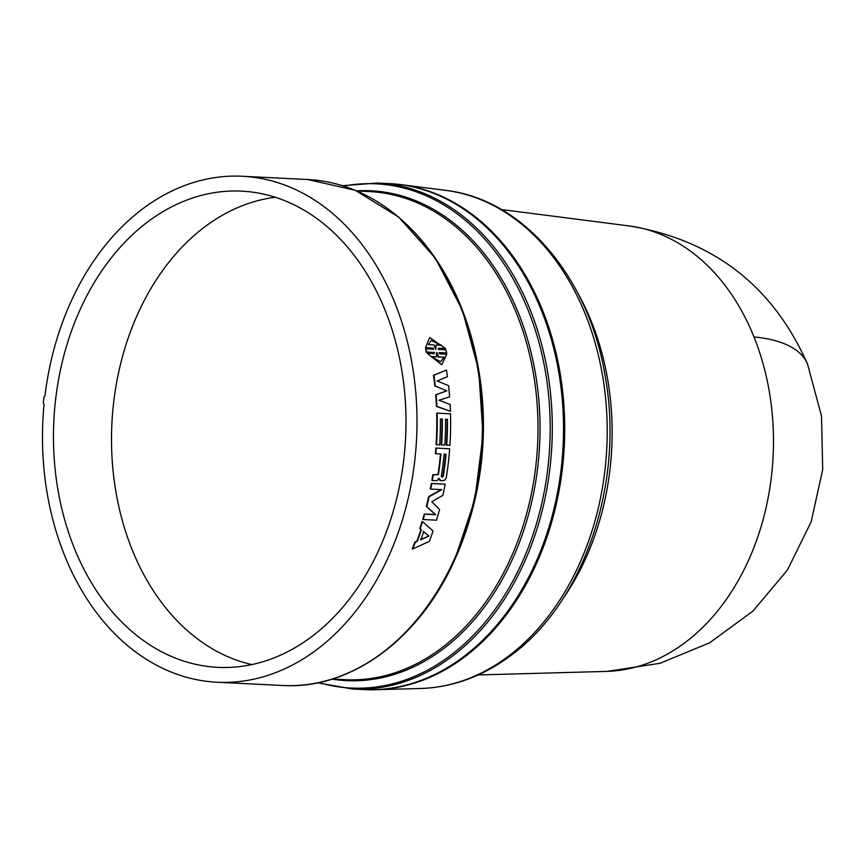 <?xml version="1.0" encoding="UTF-8"?>
<svg xmlns="http://www.w3.org/2000/svg" width="866" height="866" viewBox="0 0 866 866"><rect width="100%" height="100%" fill="white"/><g stroke="black" fill="none" stroke-linecap="round" stroke-linejoin="round"><path stroke-width="1.3" d="M478.173 674.96L606.665 671.399A223.396 164.962 -87.1 0 0 607.174 671.377A223.396 164.962 -87.1 0 0 748.581 560.205A223.396 164.962 -87.1 0 0 753.983 336.939A223.396 164.962 -87.1 0 0 629.441 225.972A223.396 164.962 -87.1 0 0 628.943 225.907L501.446 209.55M389.483 183.624A253.294 187.045 92.9 0 1 400.785 184.61A253.294 187.045 92.9 0 1 536.444 563.647A253.294 187.045 92.9 0 1 375.53 689.737A253.294 187.045 92.9 0 1 364.185 689.585M352.365 688.99A253.294 187.045 92.9 0 0 524.027 563.03A253.294 187.045 92.9 0 0 377.673 183.029L388.877 183.592A253.294 187.045 92.9 0 1 535.242 563.593A253.294 187.045 92.9 0 1 363.579 689.553L352.365 688.99L317.638 682.819M434.862 386.182A253.294 187.045 -87.1 0 0 433.509 375.335L446.445 370.063L433.942 375.205A253.89 187.489 92.9 0 1 435.306 386.074L446.813 390.837L435.306 386.074M435.685 394.864L436.128 394.777A253.89 187.489 92.9 0 1 436.875 406.36L450.428 411.274L436.432 406.414A253.294 187.045 -87.1 0 0 435.685 394.864L446.38 390.934M432.307 480.478L437.092 480.717L438.824 478.292L441.119 480.814L444.918 480.154L446.25 477.794A253.89 187.489 -87.1 0 0 449.671 448.772L436.291 448.101A253.89 187.489 92.9 0 1 435.825 453.762L440.935 454.022A253.89 187.489 92.9 0 1 438.423 474.59L433.216 474.893A253.89 187.489 92.9 0 1 432.307 480.478L431.885 480.359A253.294 187.045 -87.1 0 0 432.794 474.785L437.99 474.481A253.294 187.045 -87.1 0 0 440.491 454M435.825 453.762L435.382 453.708A253.294 187.045 -87.1 0 0 435.858 448.058L449.671 448.772M441.119 480.814L439.441 480.1L438.434 478.173M421.428 529.775A253.89 187.489 92.9 0 1 417.25 541.369L415.366 542.203A253.89 187.489 92.9 0 1 412.638 549.044L412.248 548.763A253.294 187.045 -87.1 0 0 414.976 541.943L416.86 541.109A253.294 187.045 -87.1 0 0 421.028 529.537L419.804 528.531A253.294 187.045 -87.1 0 0 422.088 521.429L422.5 521.635A253.89 187.489 92.9 0 1 420.205 528.758L421.028 529.537M446.759 445.211L449.909 445.362A253.89 187.489 -87.1 0 0 450.504 413.829L437.124 413.158A253.89 187.489 92.9 0 1 436.529 444.691L439.679 444.853A253.89 187.489 -87.1 0 0 440.383 418.992L442.342 419.09A253.89 187.489 92.9 0 1 441.638 444.951L444.799 445.113A253.89 187.489 -87.1 0 0 445.503 419.252L447.462 419.35A253.89 187.489 92.9 0 1 446.759 445.211L446.315 445.167A253.294 187.045 -87.1 0 0 447.018 419.371L445.503 419.296M441.638 444.951L441.205 444.918A253.294 187.045 -87.1 0 0 441.909 419.112L440.383 419.036M436.529 444.691L436.096 444.659A253.294 187.045 -87.1 0 0 436.68 413.201L437.124 413.158M423.138 519.513L436.518 520.185A253.89 187.489 -87.1 0 0 439.549 509.457L431.809 501.75L442.948 495.265A253.89 187.489 -87.1 0 0 445.146 484.202L431.766 483.542A253.89 187.489 92.9 0 1 430.716 489.084L441.801 489.636L429.081 496.792A253.89 187.489 92.9 0 1 426.732 506.621L435.782 514.729L424.697 514.166A253.89 187.489 92.9 0 1 423.138 519.513L422.738 519.308A253.294 187.045 -87.1 0 0 424.286 513.971L435.371 514.523L426.31 506.437A253.294 187.045 -87.1 0 0 428.659 496.64L441.379 489.496M430.716 489.084L430.283 488.944A253.294 187.045 -87.1 0 0 431.344 483.412L445.146 484.202M433.942 353.783L433.823 352.505L426.299 352.126L425.617 349.03L426.732 351.942L433.823 352.505M433.141 349.409L432.686 348.121L425.466 347.764L429.677 337.556L425.466 347.764M434.245 352.321L434.364 353.599L427.144 353.241L441.725 364.824L446.813 354.216L439.582 353.858L439.159 352.57L446.672 352.938L445.99 349.832L438.467 349.463L438.326 348.186L445.546 348.554L438.348 348.403M446.672 352.938L439.224 352.776M441.725 364.824L427.144 353.241M70.72 302.234A253.294 187.045 92.9 0 1 242.383 176.263A253.294 187.045 92.9 0 1 388.737 556.264A253.294 187.045 92.9 0 1 217.074 682.224A253.294 187.045 92.9 0 1 44.047 404.335L43.3 402.906A254.485 187.933 -87.1 0 1 43.939 396.996L44.956 395.935A253.294 187.045 92.9 0 1 70.72 302.234M379.384 548.795A238.399 176.047 92.9 0 1 222.865 667.502A238.399 176.047 92.9 0 1 80.073 309.703A238.399 176.047 92.9 0 1 246.669 191.494A238.399 176.047 92.9 0 1 379.384 548.795M251.865 664.59A235.898 174.207 92.9 0 1 137.835 313.763A235.898 174.207 92.9 0 1 275.236 197.286M445.546 348.554L429.677 337.556M425.888 347.569L432.686 348.121M433.108 347.926L433.563 349.215L426.04 348.836M412.638 549.044L429.341 541.347A253.89 187.489 -87.1 0 0 433.054 530.999L422.5 521.635M436.128 394.777L446.813 390.837M450.428 411.274A253.89 187.489 -87.1 0 0 450.125 404.476L438.932 400.254L449.616 396.855A253.89 187.489 -87.1 0 0 448.556 385.63L437.114 380.997L447.441 376.699A253.89 187.489 -87.1 0 0 446.445 370.063M441.606 345.307L435.977 345.025L435.771 349.323L433.996 344.928L428.378 344.646L431.257 340.414L441.606 345.307M436.94 352.451L438.618 356.9L444.236 357.182L440.664 361.717L431.008 356.521L436.637 356.803L436.486 352.635M423.69 531.67L428.951 536.086L420.768 539.789A253.89 187.489 -87.1 0 0 423.69 531.67M446.044 454.282A253.89 187.489 92.9 0 1 443.327 476.17L442.028 477.296L441.368 476.073A253.89 187.489 -87.1 0 0 444.085 454.185L446.044 454.282M435.836 349.539L435.977 345.025M441.021 345.274L431.192 340.457M438.618 356.9L436.518 352.635M444.236 357.182L438.185 357.073M436.637 356.803L431.138 356.727M443.814 357.355L440.632 361.717M428.951 536.086L420.378 539.529M423.29 531.432L428.551 535.837M443.327 476.17L441.822 477.198M445.6 454.26A253.294 187.045 92.9 0 1 442.894 476.062M577.449 292.47A236.71 174.802 92.9 0 1 585.752 558.321A236.71 174.802 92.9 0 1 562.066 600.03M753.983 336.939A223.731 79.943 -21.9 0 1 807.61 364.294L821.509 416.048L822.7 469.632L811.106 521.971L787.4 570.045L752.933 611.104L709.687 642.788L660.152 663.269L607.174 671.377M400.785 184.61L445.546 190.347A249.787 184.458 92.9 0 1 579.332 564.145A249.787 184.458 92.9 0 1 509.565 655.335A249.787 184.458 92.9 0 1 420.638 688.481L375.53 689.737M343.618 186.06A252.428 186.406 92.9 0 1 521.613 295.252A252.428 186.406 92.9 0 1 522.057 562.521A252.428 186.406 92.9 0 1 318.785 682.581M356.521 190.834A245.23 181.091 92.9 0 1 516.666 308.826A245.23 181.091 92.9 0 1 512.704 558.667A245.23 181.091 92.9 0 1 332.1 679.117M332.349 679.041L345.133 679.68A244.353 180.442 -87.1 0 0 510.734 558.159A244.353 180.442 -87.1 0 0 369.544 191.581L356.76 190.942M477.729 364.738A244.353 180.442 92.9 0 1 470.043 518.204M454.13 559.533A253.294 187.045 92.9 0 1 282.468 685.493C350.773 689.801 419.739 639.065 454.975 559.263L474.882 499.411L482.99 435.165L478.768 370.745L462.498 310.364L435.219 257.992L398.685 217.063L355.255 190.304L307.776 179.533A253.294 187.045 92.9 0 1 454.13 559.533M391.681 211.715A252.428 186.406 92.9 0 1 455.007 559.165M629.441 225.972C713.703 240.077 773.1 286.181 807.61 364.294M445.546 190.347C523.714 199.158 589.822 278.343 605.388 377.457C624.191 481.994 584.788 600.842 512.239 654.48C483.856 676.01 453.329 687.344 420.638 688.481M307.776 179.533L242.383 176.263M377.673 183.029L342.503 185.703M282.468 685.493L217.074 682.224"/></g></svg>
